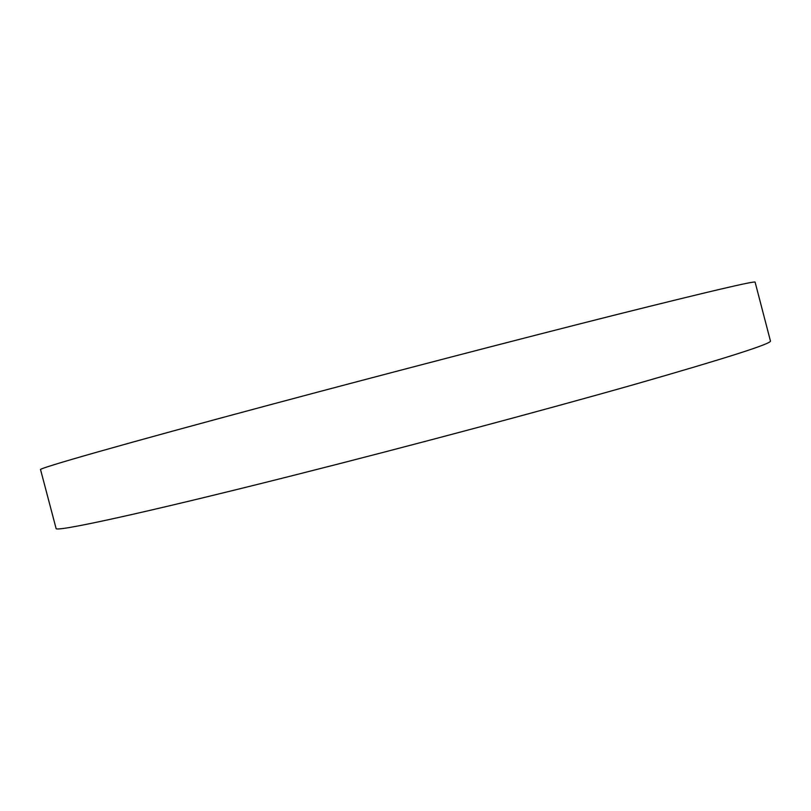 <?xml version="1.0" encoding="UTF-8"?>
<svg xmlns="http://www.w3.org/2000/svg" width="811" height="811" viewBox="0 0 811 811"><rect width="100%" height="100%" fill="white"/><g stroke="black" fill="none" stroke-linecap="round" stroke-linejoin="round"><path stroke-width="1.22" d="M273.023 404C386.959 373.516 523.146 338.106 616.127 314.719C709.017 291.473 755.345 280.626 755.112 282.157L770.45 340.995C771.768 343.59 726.403 358.087 634.354 384.475C542.143 410.67 406.23 446.952 291.899 475.783C139.664 514.194 53.81 532.533 56.071 528.407L40.55 469.62C36.982 468.788 121.305 444.56 273.023 404"/></g></svg>
